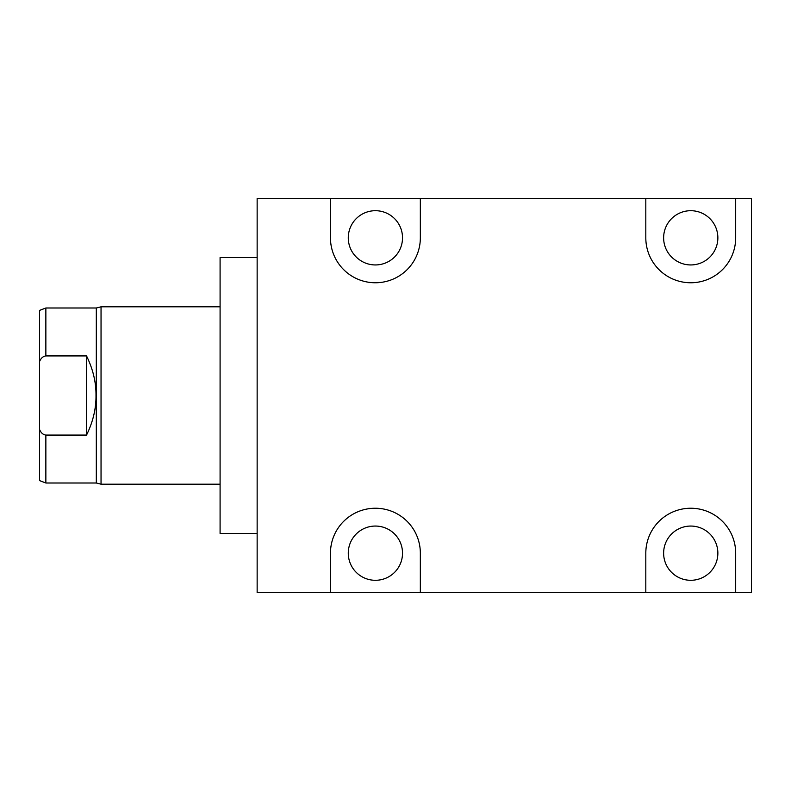 <?xml version="1.0" encoding="UTF-8"?>
<svg xmlns="http://www.w3.org/2000/svg" width="791" height="791" viewBox="0 0 791 791"><rect width="100%" height="100%" fill="white"/><g stroke="black" fill="none" stroke-linecap="round" stroke-linejoin="round"><path stroke-width="1.19" d="M330.46 198.403L420.337 198.403L420.337 237.824A44.939 44.939 0 0 1 375.399 282.763A44.939 44.939 0 0 1 330.46 237.824L330.46 198.403L257.144 198.403L257.144 592.597L330.46 592.597L330.46 553.176A44.939 44.939 0 0 1 375.399 508.237A44.939 44.939 0 0 1 420.337 553.176L420.337 592.597L330.46 592.597M735.679 592.597L645.812 592.597L645.812 553.176A44.939 44.939 0 0 1 690.741 508.237A44.939 44.939 0 0 1 735.679 553.176L735.679 592.597L751.45 592.597L751.45 198.403L735.679 198.403L735.679 237.824A44.939 44.939 0 0 1 690.741 282.763A44.939 44.939 0 0 1 645.812 237.824L645.812 198.403L735.679 198.403M420.337 592.597L645.812 592.597M717.862 553.176A27.121 27.121 0 0 1 690.741 580.297A27.121 27.121 0 0 1 663.629 553.176A27.121 27.121 0 0 1 690.741 526.055A27.121 27.121 0 0 1 717.862 553.176M420.337 198.403L645.812 198.403M402.52 553.176A27.121 27.121 0 0 1 375.399 580.297A27.121 27.121 0 0 1 348.277 553.176A27.121 27.121 0 0 1 375.399 526.055A27.121 27.121 0 0 1 402.52 553.176M717.862 237.824A27.121 27.121 0 0 1 690.741 264.945A27.121 27.121 0 0 1 663.629 237.824A27.121 27.121 0 0 1 690.741 210.703A27.121 27.121 0 0 1 717.862 237.824M402.52 237.824A27.121 27.121 0 0 1 375.399 264.945A27.121 27.121 0 0 1 348.277 237.824A27.121 27.121 0 0 1 375.399 210.703A27.121 27.121 0 0 1 402.52 237.824M257.144 257.54L220.086 257.54L220.086 533.46L257.144 533.46M39.55 361.586C40.944 358.185 43.04 356.296 45.858 355.92L45.858 307.996L39.55 310.398L39.55 480.602L45.858 483.004L96.314 483.004L101.04 484.191L101.04 306.809L220.086 306.809M45.858 307.996L96.314 307.996L96.314 483.004M45.858 355.92L86.535 355.92L86.535 435.08L45.858 435.08C43.04 434.704 40.934 432.815 39.55 429.414M86.535 355.92C92.992 369.14 96.146 382.33 95.998 395.5C96.146 408.67 92.992 421.86 86.535 435.08L86.614 434.921M45.858 483.004L45.858 435.08M96.314 307.996L101.04 306.809M220.086 484.191L101.04 484.191"/></g></svg>
